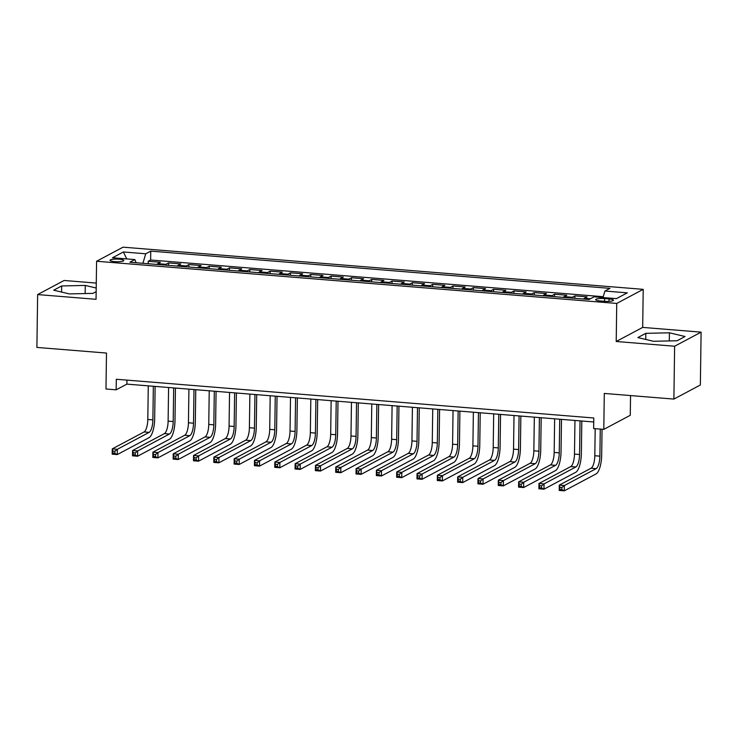 <?xml version="1.0" encoding="UTF-8"?>
<svg xmlns="http://www.w3.org/2000/svg" width="738" height="738" viewBox="0 0 738 738"><rect width="100%" height="100%" fill="white"/><g stroke="black" fill="none" stroke-linecap="round" stroke-linejoin="round"><path stroke-width="1.11" d="M114.63 261.621A6.891 1.328 0.8 0 0 123.809 260.496A6.891 1.328 0.8 0 0 119.205 259.186A6.891 1.328 0.8 0 0 110.027 260.302A6.891 1.328 0.8 0 0 114.63 261.621M96.281 283.088L64.114 280.477L37.638 294.573L36.9 347.423L106.493 353.059L105.986 389L116.152 389.83L126.881 384.12L593.73 421.979M643.213 289.351L123.062 247.165L96.586 261.252L616.737 303.438L643.213 289.351L642.687 327.404L616.212 341.491L674.624 346.233L701.1 332.146L642.687 327.404M701.1 332.146L700.362 384.996L673.886 399.083L604.293 393.437L603.795 429.378L630.27 415.291L630.547 395.568M674.624 346.233L673.886 399.083M583.675 299.047A8.616 2.786 -85.4 0 1 584.496 298.263L587.107 296.87L574.92 295.883L574.884 298.337M563.352 297.396A8.616 2.786 94.6 0 1 564.173 296.611L566.793 295.228L554.598 294.231L554.561 296.685M543.039 295.754A8.616 2.786 94.6 0 1 543.86 294.969L546.471 293.576L534.275 292.589L534.247 295.034M522.716 294.102A8.616 2.786 94.6 0 1 523.537 293.318L526.148 291.925L513.962 290.938L513.925 293.392M502.403 292.451A8.616 2.786 94.6 0 1 503.224 291.667L505.834 290.283L493.639 289.296L493.611 291.741M482.08 290.809A8.616 2.786 94.6 0 1 482.901 290.025L485.512 288.632L473.326 287.645L473.289 290.089M461.767 289.158A8.616 2.786 94.6 0 1 462.588 288.374L465.198 286.981L453.003 285.993L452.975 288.447M441.444 287.516A8.616 2.786 94.6 0 1 442.265 286.722L444.876 285.338L432.689 284.351L432.652 286.796M421.13 285.864A8.616 2.786 94.6 0 1 421.951 285.08L424.562 283.687L412.367 282.7L412.33 285.154M400.808 284.213A8.616 2.786 94.6 0 1 401.629 283.429L404.239 282.045L392.053 281.049L392.016 283.503M380.485 282.571A8.616 2.786 94.6 0 1 381.306 281.787L383.926 280.394L371.731 279.407L371.694 281.851M360.172 280.92A8.616 2.786 94.6 0 1 360.993 280.136L363.603 278.743L351.408 277.756L351.38 280.209M339.849 279.268A8.616 2.786 94.6 0 1 340.67 278.484L343.281 277.101L331.094 276.104L331.058 278.558M319.536 277.626A8.616 2.786 94.6 0 1 320.357 276.842L322.967 275.449L310.772 274.462L310.744 276.907M299.213 275.975A8.616 2.786 94.6 0 1 300.034 275.191L302.645 273.798L290.458 272.811L290.421 275.265M278.899 274.324A8.616 2.786 94.6 0 1 279.72 273.54L282.331 272.156L270.136 271.169L270.108 273.614M258.577 272.682A8.616 2.786 94.6 0 1 259.398 271.898L262.008 270.505L249.822 269.518L249.785 271.971M238.263 271.031A8.616 2.786 94.6 0 1 239.084 270.246L241.695 268.853L229.5 267.866L229.463 270.32M217.941 269.388A8.616 2.786 94.6 0 1 218.762 268.595L221.372 267.211L209.186 266.224L209.149 268.669M197.618 267.737A8.616 2.786 94.6 0 1 198.439 266.953L201.059 265.56L188.863 264.573L188.827 267.027M177.304 266.086A8.616 2.786 94.6 0 1 178.126 265.302L180.736 263.918L168.541 262.922L168.513 265.376M603.795 429.378L593.638 428.557L593.786 417.985L116.3 379.258L116.152 389.83M609.016 298.955L604.551 298.586A6.679 1.282 0.8 0 0 595.649 299.674A6.679 1.282 0.8 0 0 600.114 300.947L604.579 301.316A6.679 1.282 0.8 0 0 613.481 300.228A6.679 1.282 0.8 0 0 609.016 298.955L608.979 301.372M136.115 262.746L134.86 259.573L129.851 262.239L589.053 299.48L594.062 296.814L616.415 298.632L627.291 292.848L604.939 291.03L609.948 288.364L150.746 251.123L145.737 253.789L142.895 263.3M134.86 259.573L112.508 257.765L123.384 251.972L145.737 253.789M603.241 296.713L150.626 259.997L148.227 261.28L148.19 263.724M156.982 264.444A8.616 2.786 94.6 0 1 157.803 263.66L160.414 262.267L148.227 261.28M165.109 265.099A8.616 2.786 -85.4 0 1 165.93 264.315L168.541 262.922M185.432 266.75A8.616 2.786 -85.4 0 1 186.253 265.966L188.863 264.573M205.745 268.392A8.616 2.786 -85.4 0 1 206.566 267.608L209.186 266.224M226.068 270.043A8.616 2.786 -85.4 0 1 226.889 269.259L229.5 267.866M246.391 271.695A8.616 2.786 -85.4 0 1 247.212 270.911L249.822 269.518M266.704 273.337A8.616 2.786 -85.4 0 1 267.525 272.553L270.136 271.169M287.027 274.988A8.616 2.786 -85.4 0 1 287.848 274.204L290.458 272.811M307.34 276.639A8.616 2.786 -85.4 0 1 308.161 275.846L310.772 274.462M327.663 278.281A8.616 2.786 -85.4 0 1 328.484 277.497L331.094 276.104M347.976 279.933A8.616 2.786 -85.4 0 1 348.797 279.149L351.408 277.756M368.299 281.575A8.616 2.786 -85.4 0 1 369.12 280.791L371.731 279.407M388.612 283.226A8.616 2.786 -85.4 0 1 389.433 282.442L392.053 281.049M408.935 284.877A8.616 2.786 -85.4 0 1 409.756 284.093L412.367 282.7M429.258 286.519A8.616 2.786 -85.4 0 1 430.079 285.735L432.689 284.351M449.571 288.171A8.616 2.786 -85.4 0 1 450.392 287.386L453.003 285.993M469.894 289.822A8.616 2.786 -85.4 0 1 470.715 289.038L473.326 287.645M490.207 291.464A8.616 2.786 -85.4 0 1 491.028 290.68L493.639 289.296M510.53 293.115A8.616 2.786 -85.4 0 1 511.351 292.331L513.962 290.938M530.843 294.766A8.616 2.786 -85.4 0 1 531.664 293.973L534.275 292.589M551.166 296.408A8.616 2.786 -85.4 0 1 551.987 295.624L554.598 294.231M571.48 298.06A8.616 2.786 -85.4 0 1 572.301 297.276L574.92 295.883M616.212 341.491L616.737 303.438M37.638 294.573L96.051 299.305L96.586 261.252M126.936 380.116L126.881 384.12M602.992 297.543L604.939 291.03M150.626 259.997L150.746 251.123M123.384 251.972L126.742 258.918M669.421 332.801L645.824 333.336L637.853 337.58L653.471 341.288L677.069 340.753L685.039 336.51L669.421 332.801L669.311 340.928M96.208 288.023L85.267 285.421L61.669 285.957L53.699 290.2L69.317 293.909L92.914 293.383L96.161 291.648M645.741 339.452L645.824 333.336M61.586 292.073L61.669 285.957M85.147 293.549L85.267 285.421M595.188 428.677L594.81 455.743A10.775 3.487 -85.4 0 1 591.083 468.215L559.275 485.134L564.358 485.549L564.284 490.835L596.092 473.907A16.162 5.231 94.6 0 0 601.682 455.198L602.042 429.23M600.271 429.092L599.893 456.149A10.775 3.487 -85.4 0 1 596.166 468.63L564.358 485.549L561.886 487.504L559.847 487.338L559.819 489.451L561.849 489.617L561.886 487.504M561.849 489.617L564.284 490.835L559.201 490.419L559.275 485.134L559.847 487.338M559.201 490.419L559.819 489.451M574.957 420.457L574.487 454.091A10.775 3.487 -85.4 0 1 570.769 466.564L538.961 483.491L544.044 483.897L543.971 489.183L575.769 472.265A16.162 5.231 94.6 0 0 581.36 453.556L581.812 421.011M580.04 420.872L579.57 454.507A10.775 3.487 -85.4 0 1 575.843 466.979L544.044 483.897L541.563 485.862L539.533 485.696L539.506 487.809L541.535 487.975L541.563 485.862M541.535 487.975L543.971 489.183L538.888 488.777L538.961 483.491L539.533 485.696M538.888 488.777L539.506 487.809M554.644 418.806L554.173 452.44A10.775 3.487 -85.4 0 1 550.447 464.922L518.639 481.84L523.722 482.255L523.648 487.541L555.456 470.613A16.162 5.231 94.6 0 0 561.037 451.905L561.498 419.369M559.718 419.221L559.256 452.855A10.775 3.487 -85.4 0 1 555.529 465.327L523.722 482.255L521.249 484.211L519.211 484.045L519.183 486.157L521.212 486.324L521.249 484.211M521.212 486.324L523.648 487.541L518.565 487.126L518.639 481.84L519.211 484.045M518.565 487.126L519.183 486.157M534.321 417.164L533.851 450.798A10.775 3.487 -85.4 0 1 530.133 463.27L498.325 480.189L503.399 480.604L503.325 485.89L535.133 468.971A16.162 5.231 94.6 0 0 540.723 450.254L541.175 417.717M539.404 417.57L538.934 451.204A10.775 3.487 -85.4 0 1 535.207 463.685L503.399 480.604L500.927 482.56L498.897 482.394L498.87 484.515L500.899 484.672L500.927 482.56M500.899 484.672L503.325 485.89L498.251 485.475L498.325 480.189L498.897 482.394M498.251 485.475L498.87 484.515M514.008 415.512L513.537 449.147A10.775 3.487 -85.4 0 1 509.81 461.619L478.003 478.547L483.086 478.953L483.012 484.239L514.82 467.32A16.162 5.231 94.6 0 0 520.401 448.612L520.862 416.066M519.082 415.928L518.611 449.562A10.775 3.487 -85.4 0 1 514.893 462.034L483.086 478.953L480.604 480.918L478.575 480.752L478.547 482.864L480.576 483.03L480.604 480.918M480.576 483.03L483.012 484.239L477.929 483.833L478.003 478.547L478.575 480.752M477.929 483.833L478.547 482.864M493.685 413.861L493.215 447.496A10.775 3.487 -85.4 0 1 489.488 459.977L457.689 476.896L462.763 477.311L462.689 482.597L494.497 465.669A16.162 5.231 94.6 0 0 500.087 446.96L500.539 414.424M498.768 414.276L498.298 447.911A10.775 3.487 -85.4 0 1 494.571 460.383L462.763 477.311L460.291 479.266L458.261 479.1L458.224 481.213L460.263 481.379L460.291 479.266M460.263 481.379L462.689 482.597L457.615 482.182L457.689 476.896L458.261 479.1M457.615 482.182L458.224 481.213M473.372 412.219L472.901 445.853A10.775 3.487 -85.4 0 1 469.174 458.326L437.366 475.254L442.449 475.659L442.376 480.945L474.183 464.027A16.162 5.231 94.6 0 0 479.765 445.309L480.226 412.773M478.445 412.625L477.975 446.269A10.775 3.487 -85.4 0 1 474.257 458.741L442.449 475.659L439.968 477.615L437.938 477.449L437.911 479.571L439.94 479.728L439.968 477.615M439.94 479.728L442.376 480.945L437.293 480.53L437.366 475.254L437.938 477.449M437.293 480.53L437.911 479.571M453.049 410.568L452.579 444.202A10.775 3.487 -85.4 0 1 448.852 456.674L417.053 473.602L422.127 474.017L422.053 479.294L453.861 462.375A16.162 5.231 94.6 0 0 459.451 443.667L459.903 411.121M458.132 410.983L457.661 444.617A10.775 3.487 -85.4 0 1 453.935 457.09L422.127 474.017L419.654 475.973L417.616 475.807L417.588 477.92L419.627 478.086L419.654 475.973M419.627 478.086L422.053 479.294L416.979 478.888L417.053 473.602L417.616 475.807M416.979 478.888L417.588 477.92M432.736 408.917L432.265 442.56A10.775 3.487 -85.4 0 1 428.538 455.032L396.73 471.951L401.813 472.366L401.74 477.652L433.538 460.724A16.162 5.231 94.6 0 0 439.128 442.016L439.58 409.479M437.809 409.332L437.339 442.966A10.775 3.487 -85.4 0 1 433.612 455.438L401.813 472.366L399.332 474.322L397.302 474.156L397.275 476.268L399.304 476.434L399.332 474.322M399.304 476.434L401.74 477.652L396.657 477.237L396.73 471.951L397.302 474.156M396.657 477.237L397.275 476.268M412.413 407.275L411.942 440.909A10.775 3.487 -85.4 0 1 408.215 453.381L376.408 470.309L381.491 470.715L381.417 476.001L413.225 459.082A16.162 5.231 94.6 0 0 418.815 440.365L419.267 407.828M417.496 407.68L417.025 441.324A10.775 3.487 -85.4 0 1 413.298 453.796L381.491 470.715L379.018 472.671L376.98 472.514L376.952 474.626L378.981 474.792L379.018 472.671M378.981 474.792L381.417 476.001L376.334 475.595L376.408 470.309L376.98 472.514M376.334 475.595L376.952 474.626M392.09 405.623L391.62 439.258A10.775 3.487 -85.4 0 1 387.902 451.73L356.094 468.658L361.177 469.073L361.103 474.359L392.902 457.431A16.162 5.231 94.6 0 0 398.492 438.723L398.944 406.177M397.173 406.038L396.703 439.673A10.775 3.487 -85.4 0 1 392.976 452.145L361.177 469.073L358.696 471.029L356.666 470.862L356.639 472.975L358.668 473.141L358.696 471.029M358.668 473.141L361.103 474.359L356.02 473.944L356.094 468.658L356.666 470.862M356.02 473.944L356.639 472.975M371.777 403.981L371.306 437.616A10.775 3.487 -85.4 0 1 367.579 450.088L335.772 467.006L340.855 467.422L340.781 472.707L372.589 455.78A16.162 5.231 94.6 0 0 378.17 437.071L378.631 404.535M376.85 404.387L376.389 438.021A10.775 3.487 -85.4 0 1 372.662 450.503L340.855 467.422L338.382 469.377L336.344 469.211L336.316 471.324L338.345 471.49L338.382 469.377M338.345 471.49L340.781 472.707L335.698 472.292L335.772 467.006L336.344 469.211M335.698 472.292L336.316 471.324M351.454 402.33L350.984 435.964A10.775 3.487 -85.4 0 1 347.266 448.436L315.458 465.364L320.532 465.77L320.458 471.056L352.266 454.138A16.162 5.231 94.6 0 0 357.856 435.429L358.308 402.883M356.537 402.745L356.067 436.379A10.775 3.487 -85.4 0 1 352.34 448.852L320.532 465.77L318.06 467.735L316.03 467.569L316.002 469.682L318.032 469.848L318.06 467.735M318.032 469.848L320.458 471.056L315.384 470.65L315.458 465.364L316.03 467.569M315.384 470.65L316.002 469.682M331.141 400.679L330.67 434.313A10.775 3.487 -85.4 0 1 326.943 446.794L295.135 463.713L300.218 464.128L300.145 469.414L331.952 452.486A16.162 5.231 94.6 0 0 337.534 433.778L337.995 401.241M336.214 401.094L335.744 434.728A10.775 3.487 -85.4 0 1 332.026 447.2L300.218 464.128L297.737 466.084L295.707 465.918L295.68 468.03L297.709 468.196L297.737 466.084M297.709 468.196L300.145 469.414L295.062 468.999L295.135 463.713L295.707 465.918M295.062 468.999L295.68 468.03M310.818 399.037L310.347 432.671A10.775 3.487 -85.4 0 1 306.621 445.143L274.822 462.062L279.896 462.477L279.822 467.763L311.63 450.844A16.162 5.231 94.6 0 0 317.22 432.127L317.672 399.59M315.901 399.442L315.43 433.077A10.775 3.487 -85.4 0 1 311.704 445.558L279.896 462.477L277.423 464.433L275.394 464.267L275.357 466.388L277.396 466.545L277.423 464.433M277.396 466.545L279.822 467.763L274.748 467.348L274.822 462.062L275.394 464.267M274.748 467.348L275.357 466.388M290.504 397.385L290.034 431.02A10.775 3.487 -85.4 0 1 286.307 443.492L254.499 460.42L259.582 460.826L259.508 466.112L291.316 449.193A16.162 5.231 94.6 0 0 296.897 430.485L297.359 397.939M295.578 397.8L295.108 431.435A10.775 3.487 -85.4 0 1 291.39 443.907L259.582 460.826L257.101 462.791L255.071 462.625L255.044 464.737L257.073 464.903L257.101 462.791M257.073 464.903L259.508 466.112L254.425 465.706L254.499 460.42L255.071 462.625M254.425 465.706L255.044 464.737M270.182 395.734L269.711 429.378A10.775 3.487 -85.4 0 1 265.984 441.85L234.186 458.768L239.26 459.184L239.186 464.47L270.994 447.542A16.162 5.231 94.6 0 0 276.584 428.833L277.036 396.297M275.265 396.149L274.794 429.784A10.775 3.487 -85.4 0 1 271.067 442.256L239.26 459.184L236.787 461.139L234.758 460.973L234.721 463.086L236.76 463.252L236.787 461.139M236.76 463.252L239.186 464.47L234.112 464.054L234.186 458.768L234.758 460.973M234.112 464.054L234.721 463.086M249.868 394.092L249.398 427.726A10.775 3.487 -85.4 0 1 245.671 440.199L213.863 457.126L218.946 457.532L218.872 462.818L250.671 445.9A16.162 5.231 94.6 0 0 256.261 427.182L256.713 394.646M254.942 394.498L254.472 428.141A10.775 3.487 -85.4 0 1 250.745 440.614L218.946 457.532L216.465 459.488L214.435 459.322L214.407 461.444L216.437 461.61L216.465 459.488M216.437 461.61L218.872 462.818L213.789 462.403L213.863 457.126L214.435 459.322M213.789 462.403L214.407 461.444M229.546 392.441L229.075 426.075A10.775 3.487 -85.4 0 1 225.348 438.547L193.541 455.475L198.623 455.89L198.55 461.167L230.357 444.248A16.162 5.231 94.6 0 0 235.948 425.54L236.4 392.994M234.629 392.856L234.158 426.49A10.775 3.487 -85.4 0 1 230.431 438.962L198.623 455.89L196.151 457.846L194.112 457.68L194.085 459.792L196.114 459.959L196.151 457.846M196.114 459.959L198.55 461.167L193.467 460.761L193.541 455.475L194.112 457.68M193.467 460.761L194.085 459.792M209.223 390.789L208.762 424.433A10.775 3.487 -85.4 0 1 205.035 436.905L173.227 453.824L178.31 454.239L178.236 459.525L210.035 442.597A16.162 5.231 94.6 0 0 215.625 423.889L216.077 391.352M214.306 391.205L213.835 424.839A10.775 3.487 -85.4 0 1 210.109 437.311L178.31 454.239L175.828 456.195L173.799 456.029L173.771 458.141L175.801 458.307L175.828 456.195M175.801 458.307L178.236 459.525L173.153 459.11L173.227 453.824L173.799 456.029M173.153 459.11L173.771 458.141M188.91 389.147L188.439 422.782A10.775 3.487 -85.4 0 1 184.712 435.254L152.904 452.182L157.987 452.588L157.914 457.874L189.721 440.955A16.162 5.231 94.6 0 0 195.312 422.237L195.764 389.701M193.993 389.553L193.522 423.197A10.775 3.487 -85.4 0 1 189.795 435.669L157.987 452.588L155.515 454.543L153.476 454.387L153.449 456.499L155.478 456.665L155.515 454.543M155.478 456.665L157.914 457.874L152.831 457.468L152.904 452.182L153.476 454.387M152.831 457.468L153.449 456.499M168.587 387.496L168.116 421.13A10.775 3.487 -85.4 0 1 164.399 433.612L132.591 450.531L137.665 450.946L137.591 456.232L169.399 439.304A16.162 5.231 94.6 0 0 174.989 420.595L175.441 388.05M173.67 387.911L173.199 421.546A10.775 3.487 -85.4 0 1 169.472 434.018L137.665 450.946L135.192 452.901L133.163 452.735L133.135 454.848L135.165 455.014L135.192 452.901M135.165 455.014L137.591 456.232L132.517 455.816L132.591 450.531L133.163 452.735M132.517 455.816L133.135 454.848M148.273 385.854L147.803 419.488A10.775 3.487 -85.4 0 1 144.076 431.961L112.268 448.879L117.351 449.294L117.277 454.58L149.085 437.652A16.162 5.231 94.6 0 0 154.666 418.944L155.128 386.408M153.347 386.26L152.877 419.894A10.775 3.487 -85.4 0 1 149.159 432.376L117.351 449.294L114.87 451.25L112.84 451.084L112.813 453.197L114.842 453.363L114.87 451.25M114.842 453.363L117.277 454.58L112.194 454.165L112.268 448.879L112.84 451.084M112.194 454.165L112.813 453.197M584.496 298.263L590.446 298.742M157.803 263.66L165.93 264.315M178.126 265.302L186.253 265.966M198.439 266.953L206.566 267.608M218.762 268.595L226.889 269.259M239.084 270.246L247.212 270.911M259.398 271.898L267.525 272.553M279.72 273.54L287.848 274.204M300.034 275.191L308.161 275.846M320.357 276.842L328.484 277.497M340.67 278.484L348.797 279.149M360.993 280.136L369.12 280.791M381.306 281.787L389.433 282.442M401.629 283.429L409.756 284.093M421.951 285.08L430.079 285.735M442.265 286.722L450.392 287.386M462.588 288.374L470.715 289.038M482.901 290.025L491.028 290.68M503.224 291.667L511.351 292.331M523.537 293.318L531.664 293.973M543.86 294.969L551.987 295.624M564.173 296.611L572.301 297.276M604.505 301.307L604.551 298.586M599.893 456.149L594.81 455.743M596.166 468.63L591.083 468.215M579.57 454.507L574.487 454.091M575.843 466.979L570.769 466.564M559.256 452.855L554.173 452.44M555.529 465.327L550.447 464.922M538.934 451.204L533.851 450.798M535.207 463.685L530.133 463.27M518.611 449.562L513.537 449.147M514.893 462.034L509.81 461.619M498.298 447.911L493.215 447.496M494.571 460.383L489.488 459.977M477.975 446.269L472.901 445.853M474.257 458.741L469.174 458.326M457.661 444.617L452.579 444.202M453.935 457.09L448.852 456.674M437.339 442.966L432.265 442.56M433.612 455.438L428.538 455.032M417.025 441.324L411.942 440.909M413.298 453.796L408.215 453.381M396.703 439.673L391.62 439.258M392.976 452.145L387.902 451.73M376.389 438.021L371.306 437.616M372.662 450.503L367.579 450.088M356.067 436.379L350.984 435.964M352.34 448.852L347.266 448.436M335.744 434.728L330.67 434.313M332.026 447.2L326.943 446.794M315.43 433.077L310.347 432.671M311.704 445.558L306.621 445.143M295.108 431.435L290.034 431.02M291.39 443.907L286.307 443.492M274.794 429.784L269.711 429.378M271.067 442.256L265.984 441.85M254.472 428.141L249.398 427.726M250.745 440.614L245.671 440.199M234.158 426.49L229.075 426.075M230.431 438.962L225.348 438.547M213.835 424.839L208.762 424.433M210.109 437.311L205.035 436.905M193.522 423.197L188.439 422.782M189.795 435.669L184.712 435.254M173.199 421.546L168.116 421.13M169.472 434.018L164.399 433.612M152.877 419.894L147.803 419.488M149.159 432.376L144.076 431.961"/></g></svg>
